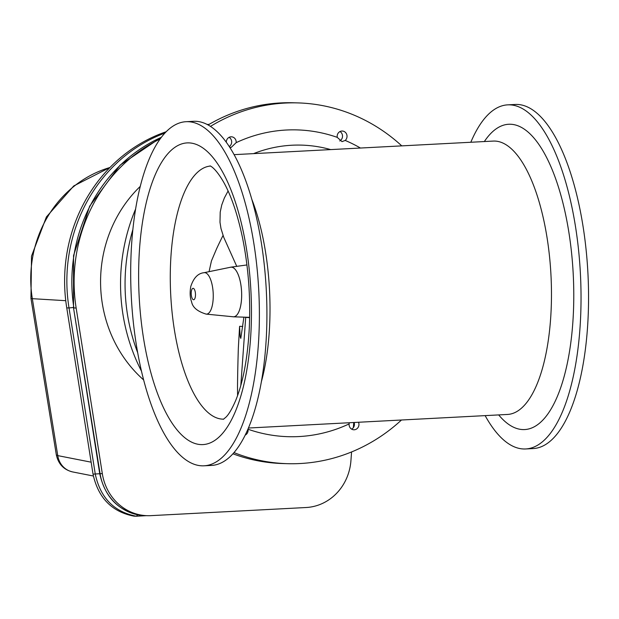 <?xml version="1.0" encoding="UTF-8"?>
<svg xmlns="http://www.w3.org/2000/svg" width="619" height="619" viewBox="0 0 619 619"><rect width="100%" height="100%" fill="white"/><g stroke="black" fill="none" stroke-linecap="round" stroke-linejoin="round"><path stroke-width="0.93" d="M73.46 307.481L69.019 307.945L95.287 474.2C100.417 497.9 114.097 511.913 136.342 516.231L134.083 516.169C111.846 511.867 98.158 497.854 93.028 474.139L66.759 307.883A156.042 144.885 91.6 0 1 166.202 131.731M99.729 473.728L93.028 474.139M209.036 124.411A156.042 144.885 91.6 0 0 207.117 124.442M72.763 471.957A20.28 19.096 -78.9 0 1 57.76 455.615L56.344 454.934C58.449 464.227 63.927 469.898 72.763 471.957L93.368 476.011M137.72 514.807L136.342 516.231M351.569 451.955L350.927 460.698A50.696 47.067 -88.4 0 1 306.096 507.518L150.827 515.65A50.696 47.067 -88.4 0 1 147.337 515.689A50.696 47.067 -88.4 0 1 102.328 473.721L76.152 308.03A155.98 144.823 -88.4 0 1 160.12 138.989M353.743 422.506L353.364 427.628M140.273 186.365A127.468 118.353 91.6 0 0 143.639 379.934M248.42 428.023L507.51 414.451A136.869 50.688 -93 0 0 551.072 277.142A136.869 50.688 -93 0 0 494.697 141.062A136.869 50.688 -93 0 0 493.196 141.086L234.106 154.649M261.365 381.753A136.869 50.688 -93 0 0 251.809 199.31M226.299 142.254A5.323 4.944 -88.4 0 1 231.39 136.799A5.323 4.944 -88.4 0 1 236.156 142.656L231.15 147.446L229.649 147.16M229.254 146.556A5.323 4.944 91.6 0 0 229.115 137.325M247.979 429.052L248.01 429.222A5.323 4.944 -88.4 0 1 245.186 435.111M358.517 422.251A5.323 4.944 -88.4 0 1 353.867 429.779A5.323 4.944 -88.4 0 1 349.101 423.922L349.356 422.731M351.623 429.129A5.323 4.944 91.6 0 0 354.138 422.483M345.209 140.436L342.013 141.635L337.239 137.356A5.323 4.944 -88.4 0 1 346.772 134.594A5.323 4.944 -88.4 0 1 345.209 140.436A153.458 142.486 -88.4 0 1 360.444 148.034M339.746 140.962A5.323 4.944 91.6 0 0 339.963 131.522M137.681 352.691A180.469 167.563 -88.4 0 1 125.224 292.06A180.469 167.563 -88.4 0 1 132.868 229.525M210.46 126.384A180.469 167.563 -88.4 0 1 297.6 102.893A180.469 167.563 -88.4 0 1 401.762 145.867M401.483 419.999A180.469 167.563 -88.4 0 1 287.657 463.685A180.469 167.563 -88.4 0 1 233.982 452.59M141.48 371.16A180.469 167.563 -88.4 0 1 120.705 291.936A180.469 167.563 -88.4 0 1 135.6 209.06M208.1 124.961A180.469 167.563 -88.4 0 1 293.089 102.769L297.6 102.893M287.657 463.685L283.138 463.561A180.469 167.563 -88.4 0 1 232.914 453.797M485.141 415.62A172.291 63.803 -93 0 0 525.693 448.961L533.214 448.566A172.291 63.803 -93 0 0 588.05 275.726A172.291 63.803 -93 0 0 517.089 104.441A172.291 63.803 -93 0 0 515.194 104.464L507.673 104.859A172.291 63.803 -93 0 0 470.819 142.254M498.674 414.908A152.854 56.608 -93 0 0 573.465 311.14A152.854 56.608 -93 0 0 510.366 124.241A152.854 56.608 -93 0 0 484.352 141.542M525.693 448.961A172.291 63.803 -93 0 0 580.529 276.12A172.291 63.803 -93 0 0 509.561 104.835A172.291 63.803 -93 0 0 507.673 104.859M187.921 121.68A172.291 63.803 -93 0 0 186.025 121.703A172.291 63.803 -93 0 0 131.321 297.097A172.291 63.803 -93 0 0 204.053 465.805A172.291 63.803 -93 0 0 258.881 292.973A172.291 63.803 -93 0 0 187.921 121.68M204.053 465.805L211.574 465.418A172.291 63.803 -93 0 0 266.41 292.578A172.291 63.803 -93 0 0 195.442 121.285A172.291 63.803 -93 0 0 193.554 121.309L186.025 121.703M237.58 395.595L237.51 386.666A195.666 9.571 93.6 0 1 238.354 347.785L239.576 326.646L240.211 336.883L240.799 338.392L243.901 317.152M245.619 317.207A25.719 1.261 -86.4 0 0 245.704 317.4L240.814 385.405M245.704 317.4L249.643 317.648M236.752 266.356L223.745 237.325L220.998 228.558L219.985 222.26L220.217 212.1L221.734 205.021L224.364 197.979L228.086 190.992M230.136 267.331A24.868 9.208 87 0 1 230.794 267.176A24.868 9.208 87 0 1 231.359 267.145A24.868 9.208 87 0 1 241.619 292.253A24.868 9.208 87 0 1 233.394 316.812A24.868 9.208 87 0 1 232.729 316.727M206.15 314.112L233.17 316.773A24.837 9.2 -93 0 0 241.619 292.563A24.837 9.2 -93 0 0 231.359 267.168A24.837 9.2 -93 0 0 230.57 267.238L203.984 272.708A20.767 7.691 87 0 1 204.641 272.646A20.767 7.691 87 0 1 213.222 293.886A20.767 7.691 87 0 1 206.15 314.112C197.43 311.45 192.579 307.349 191.596 301.801C189.994 297.747 189.731 292.632 190.791 286.45C193.577 277.916 197.979 273.335 203.984 272.708M209.067 271.664L211.45 260.909L216.573 248.815A195.666 69.947 108.5 0 1 223.041 235.452M208.858 124.512A156.042 144.885 91.6 0 0 207.357 124.566M164.94 133.046A156.042 144.885 91.6 0 0 69.019 307.945L66.759 307.883M91.14 462.176L57.76 455.615L32.327 298.675A114.972 106.754 -88.4 0 1 109.95 167.501M65.753 300.687L32.327 298.675A25.348 1.896 -9.2 0 1 30.95 298.296L31.515 256.142L46.402 216.944L73.754 185.94L110.012 167.44M136.459 516.223L146.324 515.666M102.328 473.721L99.705 473.581C105.392 499.069 120.519 513.089 145.078 515.627A50.696 47.067 -88.4 0 1 100.077 473.659L73.529 307.891L99.705 473.581M76.152 308.03L73.893 307.968A155.98 144.823 -88.4 0 1 161.381 137.286M253.566 153.636A138.37 128.473 -88.4 0 1 330.685 149.597M236.156 142.656A153.458 142.486 -88.4 0 1 337.239 137.356M349.101 423.922A153.458 142.486 -88.4 0 1 248.01 429.222M210.39 166.054A126.733 46.936 -93 0 0 170.736 295.031A126.733 46.936 -93 0 0 223.645 419.156M188.795 142.881A151.067 55.95 -93 0 0 149.597 367.856A151.067 55.95 -93 0 0 246.726 370.533A151.067 55.95 -93 0 0 188.795 142.881M193.12 288.322A5.703 2.112 -93 0 0 191.635 296.818A5.703 2.112 -93 0 0 195.31 296.927A5.703 2.112 -93 0 0 193.12 288.322M146.355 515.666L136.404 516.231M30.95 298.296L56.344 454.934M73.529 307.891L73.545 255.577L89.67 206.135L120.109 165.126L161.466 137.17M147.337 515.689L145.078 515.627M223.397 419.295L226.02 417.098C228.86 414.32 232.079 408.795 235.677 400.532C243.05 382.596 247.592 358.533 249.279 328.341C250.68 297.166 248.405 266.882 242.462 237.479C237.572 214.453 231.405 196.2 223.962 182.713C214.762 166.557 209.392 165.629 210.127 165.946M239.669 326.298L242.772 326.499M233.394 316.812L249.643 317.338M230.794 267.176L246.927 264.947"/></g></svg>
